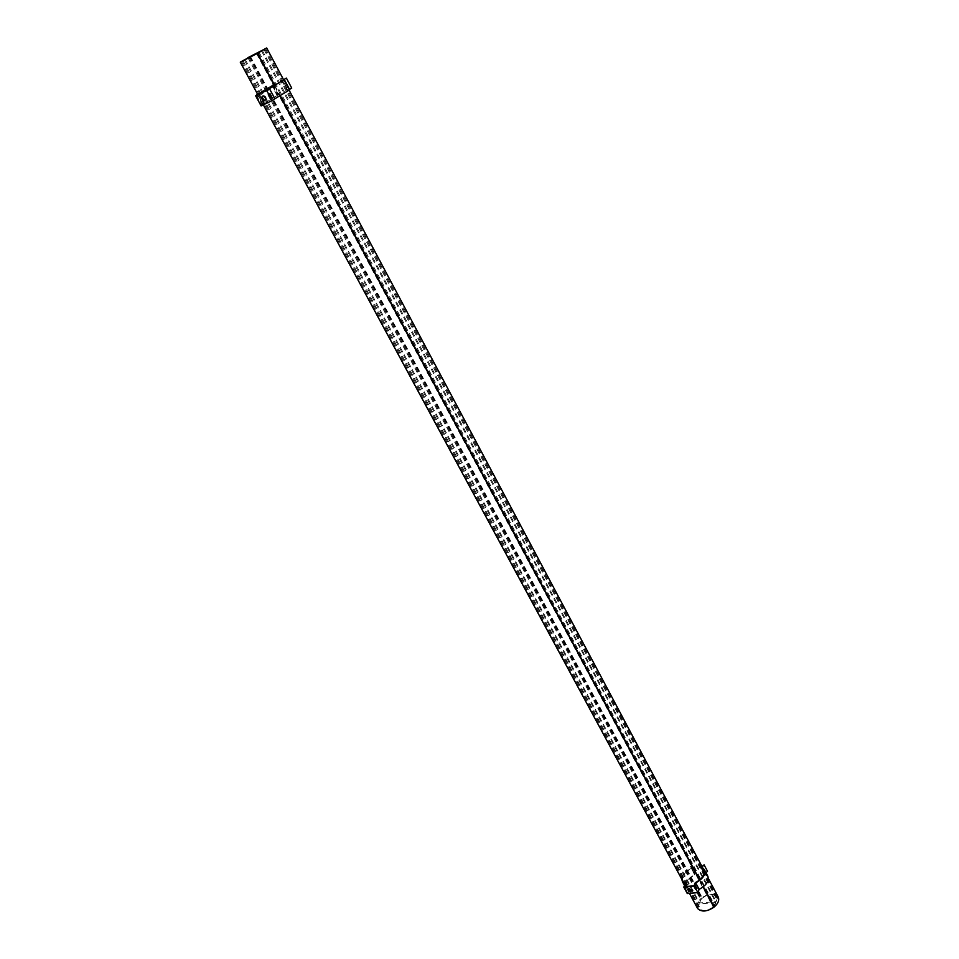 <?xml version="1.0" encoding="UTF-8"?>
<svg xmlns="http://www.w3.org/2000/svg" width="959" height="959" viewBox="0 0 959 959"><rect width="100%" height="100%" fill="white"/><g stroke="black" fill="none" stroke-linecap="round" stroke-linejoin="round"><path stroke-width="0.72" stroke-dasharray="4.79 3.6" d="M692.782 889.976L689.221 888.945M682.616 880.734C681.813 876.035 684.846 871.971 691.691 868.554L694.52 874.848C687.267 878.768 684.378 883.155 685.865 887.986L688.562 890.3L687.303 893.56M690.42 866.253L694.52 874.848M690.924 866.037L693.848 872.642M691.691 868.554L695.119 874.944L694.34 872.426M687.195 886.428L689.137 890.024L686.344 887.722C684.93 882.915 687.855 878.66 695.119 874.944M684.462 886.679L687.939 893.129L689.137 890.024M685.086 883.862L688.562 890.3M691.091 868.458C685.337 871.359 682.245 874.968 681.837 879.283M702.168 866.828L701.592 867.404L705.009 873.829L707.826 876.214M706.028 872.81L705.009 873.829M703.75 864.742L707.514 871.299M703.582 869.489L700.873 867.631L702 866.504M700.873 867.631L704.29 874.057L707.155 871.168M695.263 882.688L698.727 889.149C705.884 885.397 708.749 881.177 707.346 876.466L704.29 874.057M694.064 885.792L697.541 892.266L698.727 889.149M697.541 892.266L687.939 893.129M701.592 867.404L702.815 868.039M274.885 85.651L280.328 95.816M699.734 880.002L703.355 886.775M249.712 56.581L701.7 897.876C708.545 893.38 713.94 892.901 717.871 896.461L266.602 47.962L717.979 896.605L716.181 901.532L262.358 50.479M245.096 59.29L699.638 902.946L716.181 901.532M249.412 56.761L701.473 898.044L699.638 902.946M697.277 907.849C696.174 904.685 697.577 901.424 701.473 898.044M257.587 94.186L263.341 104.819L257.611 94.186M683.252 881.896L689.461 893.368L683.311 881.968M244.437 60.177L699.279 903.929L697.601 908.401M261.507 50.983L715.822 902.515L699.279 903.929M714.179 907.022L715.822 902.515M265.547 48.513L716.972 896.761C713.388 893.704 708.533 894.124 702.408 898.044L700.909 899.974L701.7 897.876M263.965 49.532L716.301 898.631L716.972 896.761M264.78 49.041L717.104 898.559L716.301 898.631M717.871 896.461L717.104 898.559M247.961 57.828L700.909 899.974M248.789 57.408L701.712 899.902M250.479 56.545L702.408 898.044M274.574 85.819L280.016 95.996M699.507 880.182L703.127 886.955M259.134 52.385L714.731 905.08L714.083 906.854M258.271 52.805L713.928 905.14L714.731 905.08M256.628 53.776L713.232 907.034L713.928 905.14M241.344 61.58L698.584 908.257C702.132 911.41 707.011 911.002 713.232 907.034M243.118 60.825L699.291 906.375L698.584 908.257M242.171 61.028L698.488 906.447L699.291 906.375M697.684 908.569L698.488 906.447M265.331 100.12L266.123 99.221L265.895 97.147L262.742 96.044M257.515 94.066L272.764 84.8L271.793 85.591L277.115 95.54L261.1 105.91M272.164 85.111L277.115 95.54M272.764 84.8L278.074 94.725L277.475 95.037M272.332 85.339L277.666 95.301L278.074 94.725M259.338 93.958L264.612 103.716L262.91 104.171L277.666 95.301M256.485 95.349L261.939 105.442L264.612 103.716M258.462 94.03L263.905 104.099M271.793 85.591L257.432 93.91M283.72 80.017L281.886 80.64L283.54 79.693L282.713 80.208L288.048 90.23L289.75 89.786M289.534 89.379L288.048 90.23M286.118 78.23L291.728 88.108M281.886 80.64L287.221 90.649L291.44 88.228M269.155 88.755L274.586 98.885L289.15 90.11L287.221 90.649M266.482 90.446L271.936 100.599L274.586 98.885M271.936 100.599L261.939 105.442M282.713 80.208L283.636 79.861M686.344 887.722L682.88 881.309M685.865 887.986L684.474 885.433M703.918 870.029L707.346 876.466M283.78 80.136L289.222 90.374M704.17 870.604L708.389 878.516M257.575 94.186L263.329 104.831M683.216 881.836L689.449 893.368M262.91 104.171L257.492 94.15M262.31 104.495L257.108 94.881M283.792 80.041L289.15 90.11"/><path stroke-width="1.44" d="M689.065 889.353L689.209 888.957C689.893 890.671 691.031 891.151 692.626 890.384L689.065 889.353L692.626 890.372M703.582 869.489L703.918 870.029C705.309 874.704 702.432 878.923 695.263 882.688L694.064 885.792L684.462 886.679L685.661 883.587L687.195 886.428M685.661 883.587L682.616 880.734M681.837 879.283L682.388 881.573L685.086 883.862L683.815 887.123L687.303 893.56L697.888 892.613L694.4 886.14L683.815 887.123M702 866.504L704.11 864.886L702.168 866.828M704.11 864.886L707.514 871.299L706.028 872.81M702.815 868.039L704.409 869.765C705.872 874.56 702.959 878.923 695.659 882.879L694.4 886.14M695.659 882.879L699.123 889.341L697.888 892.613M704.409 869.765L707.826 876.214C709.312 881.021 706.411 885.397 699.123 889.341M257.587 53.296L240.253 62.119L266.674 47.962L257.587 53.296L274.885 85.651M280.328 95.816L699.734 880.002M703.355 886.775L714.179 907.022C718.195 903.498 719.538 900.153 718.207 897.001L717.979 896.605M703.127 886.955L713.964 907.202C706.987 911.769 701.568 912.213 697.684 908.569L697.277 907.849M257.276 53.464L240.301 62.131L257.587 94.186L240.301 62.131L259.122 52.373L257.276 53.464L274.574 85.819M683.311 881.968L263.365 104.819L683.252 881.896M263.929 49.46L247.866 57.672L263.965 49.532M280.016 95.996L699.507 880.182M262.742 96.044L262.286 96.715C262.155 99.125 263.174 100.263 265.331 100.12M265.559 97.362L265.787 99.448C264.756 100.911 263.557 100.767 262.179 99.017L261.951 96.931C262.982 95.468 264.181 95.612 265.559 97.362M283.72 80.017L259.338 93.958M259.17 93.646L257.515 94.066M257.432 93.91L256.892 94.473L258.462 94.03L255.645 95.816L261.1 105.91L272.116 100.575L266.65 90.41L255.645 95.816M286.417 78.111L283.564 79.729L286.417 78.111L291.728 88.108L289.534 89.379M283.636 79.861L266.65 90.41M269.455 88.636L274.897 98.765L272.116 100.575M284.403 79.717L289.75 89.786L274.897 98.765M684.474 885.433L682.388 881.573M266.674 47.962L283.78 80.136M289.222 90.374L704.17 870.604M708.389 878.516L718.207 897.001M240.253 62.119L257.575 94.186M263.329 104.831L683.216 881.836M689.449 893.368L697.421 908.137"/></g></svg>
